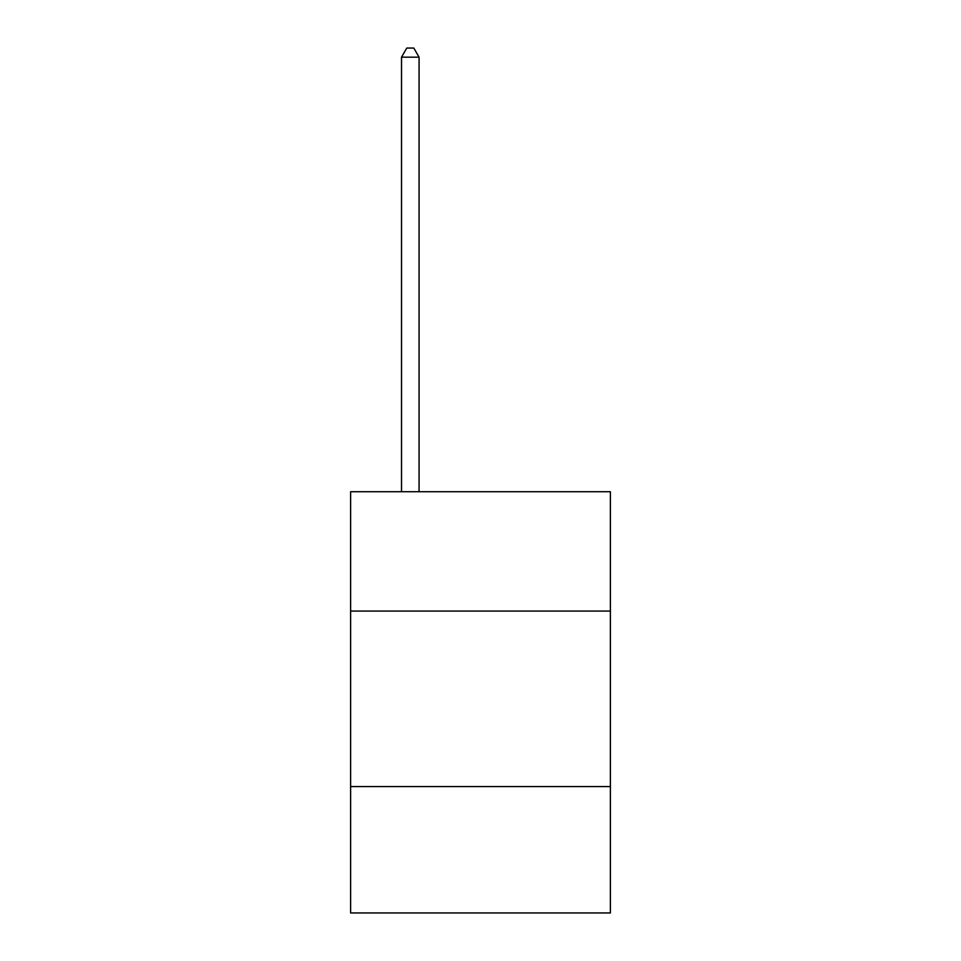 <?xml version="1.0" encoding="UTF-8"?>
<svg xmlns="http://www.w3.org/2000/svg" width="961" height="961" viewBox="0 0 961 961"><rect width="100%" height="100%" fill="white"/><g stroke="black" fill="none" stroke-linecap="round" stroke-linejoin="round"><path stroke-width="1.44" d="M610.379 611.076L610.379 491.732L350.621 491.732L350.621 611.076L610.379 611.076L610.379 912.95L350.621 912.95L350.621 611.076M610.379 786.591L350.621 786.591M419.068 491.732L419.068 57.179L401.518 57.179L401.518 491.732M401.518 57.179L406.791 48.05L413.807 48.05L419.068 57.179"/></g></svg>
